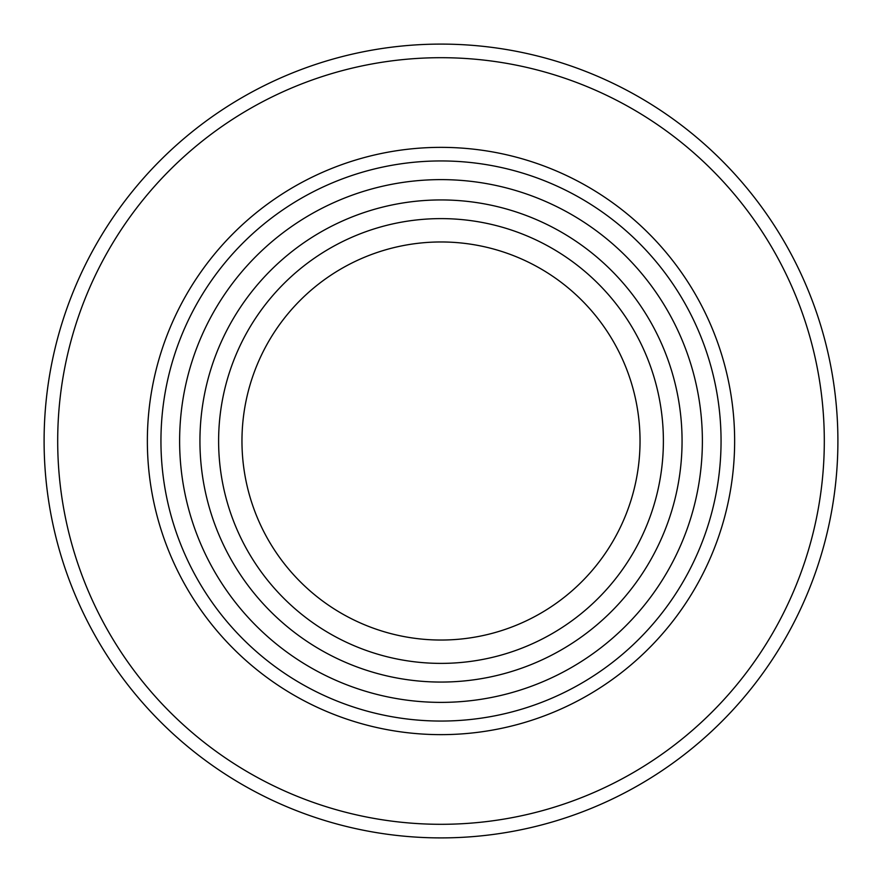 <?xml version="1.0" encoding="UTF-8"?>
<svg xmlns="http://www.w3.org/2000/svg" width="882" height="882" viewBox="0 0 882 882"><rect width="100%" height="100%" fill="white"/><g stroke="black" fill="none" stroke-linecap="round" stroke-linejoin="round"><path stroke-width="1.32" d="M441 640.034A199.034 199.034 0 0 1 241.966 441A199.034 199.034 0 0 1 441 241.966A199.034 199.034 0 0 1 640.034 441A199.034 199.034 0 0 1 441 640.034M441 218.615A222.385 222.385 0 0 1 663.385 441A222.385 222.385 0 0 1 441 663.385A222.385 222.385 0 0 1 218.615 441A222.385 222.385 0 0 1 441 218.615M441 160.943A280.057 280.057 0 0 1 721.057 441A280.057 280.057 0 0 1 441 721.057A280.057 280.057 0 0 1 160.943 441A280.057 280.057 0 0 1 441 160.943A280.057 280.057 0 0 0 160.943 441A280.057 280.057 0 0 0 441 721.057M441 44.1A396.9 396.9 0 0 1 837.9 441A396.9 396.9 0 0 1 441 837.9A396.9 396.9 0 0 1 44.1 441A396.9 396.9 0 0 1 441 44.1A396.9 396.9 0 0 0 44.1 441A396.9 396.9 0 0 0 441 837.9M441 682.062A241.062 241.062 0 0 1 199.938 441A241.062 241.062 0 0 1 441 199.938A241.062 241.062 0 0 1 682.062 441A241.062 241.062 0 0 1 441 682.062M441 179.619A261.381 261.381 0 0 1 702.381 441A261.381 261.381 0 0 1 441 702.381A261.381 261.381 0 0 1 179.619 441A261.381 261.381 0 0 1 441 179.619M441 734.64A293.64 293.64 0 0 1 147.36 441A293.64 293.64 0 0 1 441 147.36A293.64 293.64 0 0 1 734.64 441A293.64 293.64 0 0 1 441 734.64M441 57.694A383.306 383.306 0 0 1 824.306 441A383.306 383.306 0 0 1 441 824.306A383.306 383.306 0 0 1 57.694 441A383.306 383.306 0 0 1 441 57.694"/></g></svg>

